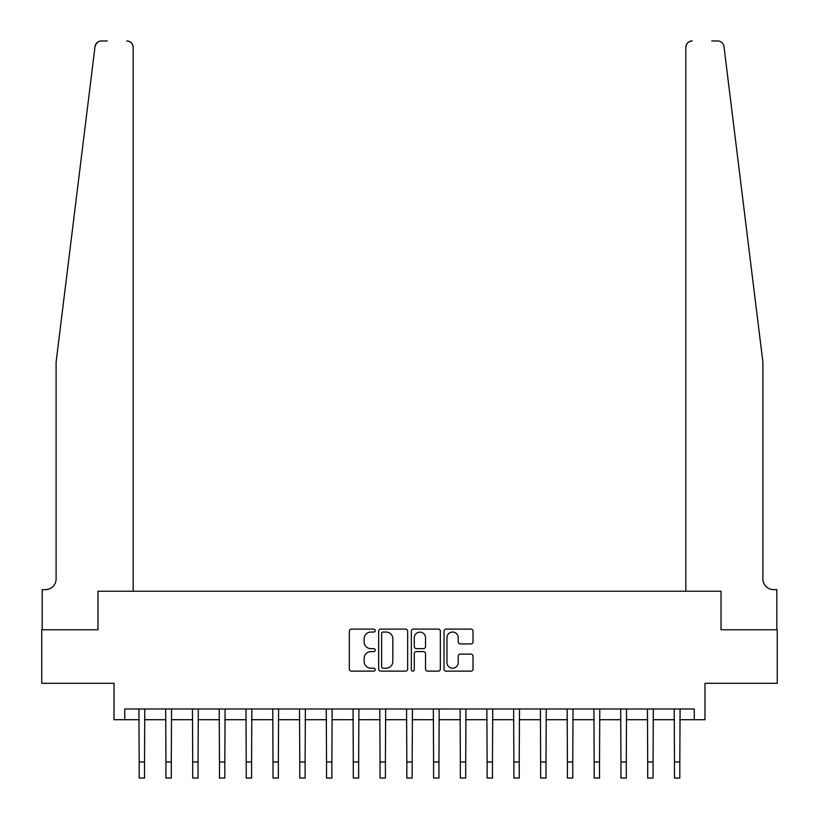 <?xml version="1.0" encoding="UTF-8"?>
<svg xmlns="http://www.w3.org/2000/svg" width="819" height="819" viewBox="0 0 819 819"><rect width="100%" height="100%" fill="white"/><g stroke="black" fill="none" stroke-linecap="round" stroke-linejoin="round"><path stroke-width="1.23" d="M375.245 630.569A1.474 1.474 0 0 0 373.771 629.094L351.443 629.094A2.099 2.099 0 0 0 349.334 631.203L349.334 669.031A2.099 2.099 0 0 0 351.443 671.13L373.771 671.13A1.474 1.474 0 0 0 375.245 669.666A1.474 1.474 0 0 0 373.771 668.191L370.884 668.191A6.726 6.726 0 0 1 364.158 661.465L364.158 658.312A6.726 6.726 0 0 1 370.884 651.586L373.771 651.586A1.474 1.474 0 0 0 375.245 650.112A1.474 1.474 0 0 0 373.771 648.648L370.884 648.648A6.726 6.726 0 0 1 364.158 641.922L364.158 638.769A6.726 6.726 0 0 1 370.884 632.043L373.771 632.043A1.474 1.474 0 0 0 375.245 630.569M470.925 643.918A2.099 2.099 0 0 0 473.024 641.809L473.024 631.203A2.099 2.099 0 0 0 470.925 629.094L446.12 629.094A2.099 2.099 0 0 0 444.021 631.203L444.021 669.031A2.099 2.099 0 0 0 446.12 671.13L470.925 671.13A2.099 2.099 0 0 0 473.024 669.031L473.024 656.214A2.099 2.099 0 0 0 470.925 654.105L460.309 654.105A2.099 2.099 0 0 0 458.21 656.214L458.21 662.571A5.62 5.62 0 0 1 452.59 668.191A5.62 5.62 0 0 1 446.959 662.571L446.959 637.663A5.62 5.62 0 0 1 452.59 632.043A5.62 5.62 0 0 1 458.21 637.663L458.21 641.809A2.099 2.099 0 0 0 460.309 643.918L470.925 643.918M95.987 43.909L95.014 46.591L56.101 362.131L56.101 578.92A10.708 10.708 0 0 1 45.393 589.629L42.178 589.629L42.178 629.77L97.963 629.77L41.749 629.77L41.749 683.302L114.015 683.302L114.015 719.706L124.723 719.706L124.723 708.998L694.277 708.998L694.277 719.706L704.985 719.706L704.985 683.302L777.251 683.302L777.251 629.77L721.037 629.77L721.037 591.236L685.82 591.236L685.82 47.369L685.82 591.236M133.18 591.236L133.18 47.369L133.18 591.236L97.963 591.236L97.963 629.77L97.963 591.236L721.037 591.236L721.037 629.77L776.821 629.77L776.821 589.629L773.607 589.629A10.708 10.708 0 0 1 762.899 578.92A10.708 10.708 0 0 0 773.607 589.629M407.657 631.203A2.099 2.099 0 0 0 405.559 629.094L380.763 629.094A2.099 2.099 0 0 0 378.654 631.203L378.654 669.031A2.099 2.099 0 0 0 380.763 671.13L405.559 671.13A2.099 2.099 0 0 0 407.657 669.031L407.657 631.203M413.441 629.094L438.237 629.094A2.099 2.099 0 0 1 440.346 631.203L440.346 669.031A2.099 2.099 0 0 1 438.237 671.13L427.631 671.13A2.099 2.099 0 0 1 425.522 669.031L425.522 653.685A2.099 2.099 0 0 0 423.423 651.586L416.38 651.586A2.099 2.099 0 0 0 414.281 653.685L414.281 669.666A1.474 1.474 0 0 1 412.807 671.13A1.474 1.474 0 0 1 411.343 669.666L411.343 631.203A2.099 2.099 0 0 1 413.441 629.094M124.723 719.706L139.179 719.706M144.533 719.706L165.94 719.706M171.294 719.706L192.711 719.706M198.055 719.706L219.472 719.706M224.826 719.706L246.232 719.706M251.587 719.706L273.003 719.706M278.358 719.706L299.764 719.706M305.118 719.706L326.525 719.706M331.879 719.706L353.296 719.706M358.65 719.706L380.057 719.706M385.411 719.706L406.828 719.706M412.172 719.706L433.589 719.706M438.943 719.706L460.35 719.706M465.704 719.706L487.121 719.706M492.475 719.706L513.882 719.706M519.236 719.706L540.642 719.706M545.997 719.706L567.413 719.706M572.768 719.706L594.174 719.706M599.528 719.706L620.945 719.706M626.289 719.706L647.706 719.706M653.06 719.706L674.467 719.706M679.821 719.706L694.277 719.706M383.067 632.043A1.474 1.474 0 0 0 381.603 633.507L381.603 666.717A1.474 1.474 0 0 0 383.067 668.191L386.118 668.191A6.726 6.726 0 0 0 392.844 661.465L392.844 638.769A6.726 6.726 0 0 0 386.118 632.043L383.067 632.043M425.522 637.766A5.62 5.62 0 0 0 419.901 632.145A5.62 5.62 0 0 0 414.281 637.766L414.281 646.539A2.099 2.099 0 0 0 416.38 648.648L423.423 648.648A2.099 2.099 0 0 0 425.522 646.539L425.522 637.766M138.923 708.998L139.179 761.987L144.533 761.987L144.779 708.998M139.179 761.987L139.179 778.05L144.533 778.05L144.533 761.987M95.413 45.014L98.014 41.912M97.768 42.066L96.007 43.857M107.269 40.95L101.392 40.95A6.419 6.419 0 0 0 95.014 46.591M133.18 47.369A6.419 6.419 0 0 0 126.761 40.95C130.63 41.359 132.77 43.499 133.18 47.369M56.101 578.92A10.708 10.708 0 0 1 45.393 589.629M748.873 248.413L723.986 46.591C720.198 39.875 720.198 39.875 723.986 46.591L762.899 362.131L762.899 578.92M711.731 40.95L717.608 40.95A6.419 6.419 0 0 1 723.986 46.591M692.239 40.95A6.419 6.419 0 0 0 685.82 47.369C686.23 43.499 688.369 41.359 692.239 40.95M165.684 708.998L165.94 761.987L171.294 761.987L171.55 708.998M165.94 761.987L165.94 778.05L171.294 778.05L171.294 761.987M192.455 708.998L192.711 761.987L198.055 761.987L198.311 708.998M192.711 761.987L192.711 778.05L198.055 778.05L198.055 761.987M219.216 708.998L219.472 761.987L224.826 761.987L225.082 708.998M219.472 761.987L219.472 778.05L224.826 778.05L224.826 761.987M245.976 708.998L246.232 761.987L251.587 761.987L251.842 708.998M246.232 761.987L246.232 778.05L251.587 778.05L251.587 761.987M272.747 708.998L273.003 761.987L278.358 761.987L278.603 708.998M273.003 761.987L273.003 778.05L278.358 778.05L278.358 761.987M299.508 708.998L299.764 761.987L305.118 761.987L305.374 708.998M299.764 761.987L299.764 778.05L305.118 778.05L305.118 761.987M326.279 708.998L326.525 761.987L331.879 761.987L332.135 708.998M326.525 761.987L326.525 778.05L331.879 778.05L331.879 761.987M353.04 708.998L353.296 761.987L358.65 761.987L358.906 708.998M353.296 761.987L353.296 778.05L358.65 778.05L358.65 761.987M379.801 708.998L380.057 761.987L385.411 761.987L385.667 708.998M380.057 761.987L380.057 778.05L385.411 778.05L385.411 761.987M406.572 708.998L406.828 761.987L412.172 761.987L412.428 708.998M406.828 761.987L406.828 778.05L412.172 778.05L412.172 761.987M433.333 708.998L433.589 761.987L438.943 761.987L439.199 708.998M433.589 761.987L433.589 778.05L438.943 778.05L438.943 761.987M460.094 708.998L460.35 761.987L465.704 761.987L465.96 708.998M460.35 761.987L460.35 778.05L465.704 778.05L465.704 761.987M486.865 708.998L487.121 761.987L492.475 761.987L492.721 708.998M487.121 761.987L487.121 778.05L492.475 778.05L492.475 761.987M513.626 708.998L513.882 761.987L519.236 761.987L519.492 708.998M513.882 761.987L513.882 778.05L519.236 778.05L519.236 761.987M540.397 708.998L540.642 761.987L545.997 761.987L546.253 708.998M540.642 761.987L540.642 778.05L545.997 778.05L545.997 761.987M567.157 708.998L567.413 761.987L572.768 761.987L573.024 708.998M567.413 761.987L567.413 778.05L572.768 778.05L572.768 761.987M593.918 708.998L594.174 761.987L599.528 761.987L599.784 708.998M594.174 761.987L594.174 778.05L599.528 778.05L599.528 761.987M620.689 708.998L620.945 761.987L626.289 761.987L626.545 708.998M620.945 761.987L620.945 778.05L626.289 778.05L626.289 761.987M647.45 708.998L647.706 761.987L653.06 761.987L653.316 708.998M647.706 761.987L647.706 778.05L653.06 778.05L653.06 761.987M674.221 708.998L674.467 761.987L679.821 761.987L680.077 708.998M674.467 761.987L674.467 778.05L679.821 778.05L679.821 761.987"/></g></svg>
